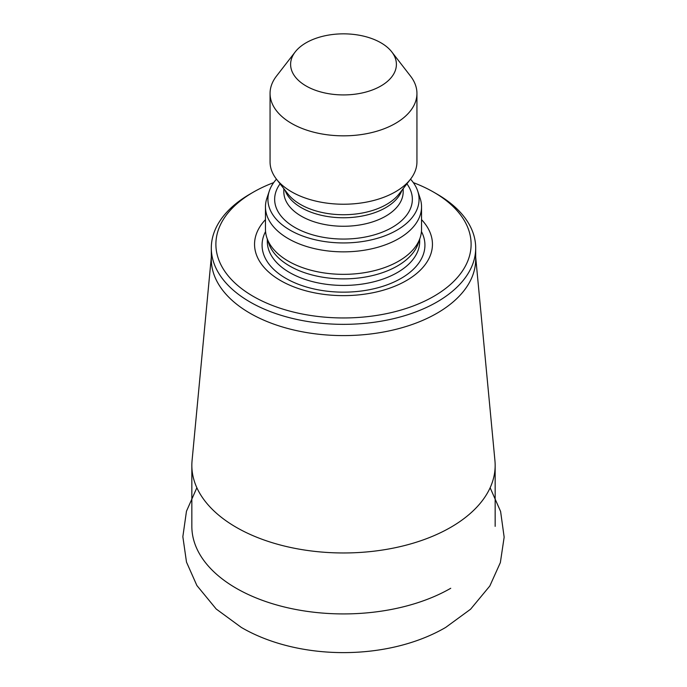 <?xml version="1.0" encoding="UTF-8"?>
<svg xmlns="http://www.w3.org/2000/svg" width="687" height="687" viewBox="0 0 687 687"><rect width="100%" height="100%" fill="white"/><g stroke="black" fill="none" stroke-linecap="round" stroke-linejoin="round"><path stroke-width="1.03" d="M211.304 257.196L192.068 460.633A151.655 87.558 0 0 0 191.845 465.408A151.655 87.558 0 0 0 285.466 546.302A151.655 87.558 0 0 0 450.741 527.324A151.655 87.558 0 0 0 495.155 465.408A151.655 87.558 0 0 0 494.932 460.633L475.696 257.196M211.304 248.033L211.304 259.274A132.196 76.326 0 0 0 292.911 329.786A132.196 76.326 0 0 0 436.975 313.246A132.196 76.326 0 0 0 475.696 259.274L475.696 248.033A132.196 76.326 180 0 1 343.5 324.35A132.196 76.326 180 0 1 211.304 248.033A132.196 76.326 180 0 1 250.025 194.06L253.271 192.188A127.61 73.672 180 0 1 273.675 182.622M413.325 182.622A127.61 73.672 180 0 1 433.729 192.188L436.975 194.06A132.196 76.326 180 0 1 475.696 248.033M433.729 192.188A127.61 73.672 180 0 1 433.737 192.188A127.61 73.672 180 0 1 433.729 296.38A127.61 73.672 180 0 1 253.271 296.38A127.61 73.672 180 0 1 253.271 192.188M421.535 219.634A88.949 51.353 180 0 1 343.5 295.633A88.949 51.353 180 0 1 265.465 219.634M410.534 179.161A75.57 43.633 180 0 1 417.705 191.046L420.118 198.268A78.035 45.05 180 0 1 421.535 206.804L421.535 229.295A78.035 45.05 180 0 1 420.118 237.831L418.314 243.224A76.197 43.994 180 0 1 343.5 278.879A76.197 43.994 180 0 1 268.686 243.224L266.882 237.831A78.035 45.05 180 0 1 265.465 229.295L265.465 206.804A78.035 45.05 180 0 1 266.882 198.268L269.295 191.046A75.57 43.633 180 0 1 276.475 179.161M420.118 237.831A78.035 45.05 180 0 1 343.5 274.345A78.035 45.05 180 0 1 266.882 237.831M421.535 206.804A78.035 45.05 180 0 1 343.5 251.854A78.035 45.05 180 0 1 265.465 206.804M417.705 191.046A75.57 43.633 180 0 1 343.5 242.94A75.57 43.633 180 0 1 269.295 191.046M391.796 51.92L410.543 76.128A73.44 42.405 180 0 1 416.94 93.432L416.94 161.831A73.44 42.405 180 0 1 410.543 179.144A73.44 42.405 180 0 1 343.5 204.228A73.44 42.405 180 0 1 276.457 179.144A73.44 42.405 180 0 1 270.06 161.831L270.06 93.432A73.44 42.405 180 0 1 276.457 76.128L295.212 51.92A52.899 30.546 180 0 1 380.907 42.792A52.899 30.546 180 0 1 391.796 51.92A52.899 30.546 180 0 1 343.5 94.926A52.899 30.546 180 0 1 295.212 51.92M416.94 93.432A73.44 42.405 180 0 1 343.5 135.837A73.44 42.405 180 0 1 270.06 93.432M191.845 465.408L191.845 526.362A151.655 87.558 0 0 0 285.466 607.256A151.655 87.558 0 0 0 450.741 588.278M421.44 231.528A81.427 47.008 180 0 1 343.5 292.155A81.427 47.008 180 0 1 265.568 231.528M419.697 239.093L419.697 241.438A76.197 43.994 180 0 1 343.5 285.423A76.197 43.994 180 0 1 267.303 241.438L267.303 239.093M406.919 183.824A68.855 39.752 180 0 1 343.5 239.059A68.855 39.752 180 0 1 280.09 183.824M403.175 188.659L403.175 191.81A59.675 34.453 180 0 1 343.5 226.263A59.675 34.453 180 0 1 283.825 191.81L283.825 188.659M401.964 190.222A59.675 34.453 180 0 1 343.5 217.762A59.675 34.453 180 0 1 285.045 190.222M410.543 179.144L399.095 193.923A60.903 35.157 180 0 1 343.5 214.73A60.903 35.157 180 0 1 287.905 193.923L276.457 179.144M495.155 526.362L495.155 465.408M433.737 192.188L436.975 194.06M490.14 487.753L500.6 511.454L504.155 537.157L500.359 562.584L489.822 585.994L470.578 609.214L445.691 627.42C387.915 661.092 298.699 660.937 241.309 627.42L216.216 609.026L196.886 585.522L186.495 562.103L182.845 536.693L186.469 511.231L196.86 487.744"/></g></svg>
